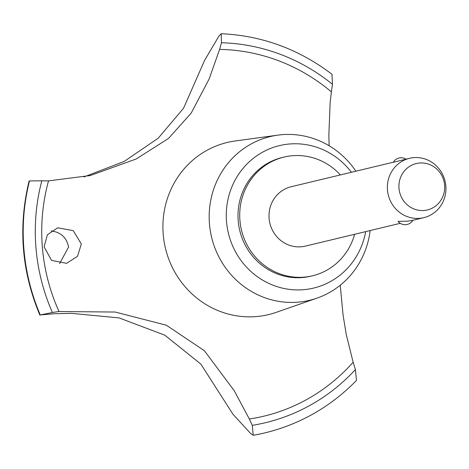 <?xml version="1.0" encoding="UTF-8"?>
<svg xmlns="http://www.w3.org/2000/svg" width="469" height="469" viewBox="0 0 469 469"><rect width="100%" height="100%" fill="white"/><g stroke="black" fill="none" stroke-linecap="round" stroke-linejoin="round"><path stroke-width="0.7" d="M340.365 174.931A61.04 58.437 76.5 0 0 293.395 155.649A61.04 58.437 76.5 0 0 284.026 157.074L282.309 157.49A61.04 58.437 76.5 0 0 238.78 225.636A61.04 58.437 76.5 0 0 301.461 277.619A61.04 58.437 76.5 0 0 310.83 276.194L312.547 275.784A61.04 58.437 76.5 0 0 354.623 234.283M284.026 157.074A61.04 58.437 76.5 0 0 240.497 225.226A61.04 58.437 76.5 0 0 303.173 277.208A61.04 58.437 76.5 0 0 312.547 275.784M355.889 171.203A84.197 80.604 76.5 0 0 283.229 134.591A84.197 80.604 76.5 0 0 277.865 135.136A84.197 80.604 76.5 0 0 209.719 226.574A84.197 80.604 76.5 0 0 296.719 302.259A84.197 80.604 76.5 0 0 317.026 298.126A84.197 80.604 76.5 0 0 370.147 230.555M351.422 172.275A73.252 70.127 76.5 0 0 290.704 143.907A73.252 70.127 76.5 0 0 226.515 221.497A73.252 70.127 76.5 0 0 302.441 289.778A73.252 70.127 76.5 0 0 365.685 231.627M277.865 135.136L235.121 140.987A88.512 84.737 76.5 0 0 227.178 142.482A88.512 84.737 76.5 0 0 163.206 234.172A88.512 84.737 76.5 0 0 254.943 316.675A88.512 84.737 76.5 0 0 268.532 314.611A88.512 84.737 76.5 0 0 276.288 312.331L317.026 298.126M329.15 145.777L328.833 135.4L330.158 102.312L331.384 91.877A610.421 584.368 -103.5 0 1 332.468 84.297L331.999 74.301C298.864 49.11 261.931 35.585 221.192 33.715L221.462 42.749A192.284 184.077 -103.5 0 1 219.592 49.409L209.156 78.95L191.159 113.14L168.57 138.384L136.192 158.991L90.318 175.517L48.518 180.887A192.284 184.077 -103.5 0 1 41.811 180.823L29.488 180.934A202.661 194.014 76.5 0 0 23.878 248.676A202.661 194.014 76.5 0 0 40.27 314.957L52.405 312.501A192.284 184.077 -103.5 0 1 59.03 311.545L115.192 312.037L166.395 325.228L204.42 350.759L234.236 390.712L249.332 419.005A192.284 184.077 -103.5 0 1 252.246 425.348L253.237 435.285L256.936 434.605A202.661 194.014 76.5 0 0 264.967 432.864A202.661 194.014 76.5 0 0 265.003 432.852M253.324 435.261A202.661 194.014 76.5 0 0 265.038 432.846A202.661 194.014 76.5 0 0 272.882 430.776C304.991 421.414 332.855 404.63 356.469 380.435L355.42 369.566A610.421 584.368 -103.5 0 1 353.134 362.203L346.28 334.614L343.062 315.021L340.236 285.222M29.488 180.934L29.418 180.946A202.661 194.014 76.5 0 0 23.813 248.693A202.661 194.014 76.5 0 0 40.199 314.969L40.27 314.957M256.936 434.605A202.661 194.014 76.5 0 1 253.254 435.279L250.809 433.673L233.011 414.326L200.89 364.126L164.76 335.159L119.032 317.9L71.669 313.374L54.814 313.697L40.199 314.969M44.109 246.858L47.387 234.74L57.722 227.799L73.246 230.666L81.348 243.997L77.52 256.303L66.604 263.332L51.543 260.365L44.109 246.858M59.598 263.666L68.574 247.069C66.786 238.012 61.392 232.694 52.399 231.106L51.098 230.912M400.25 223.32L305.419 246.108A30.52 29.219 -103.5 0 1 300.729 246.817A30.52 29.219 -103.5 0 1 269.394 220.829A30.52 29.219 -103.5 0 1 291.155 186.75L393.333 162.204M414.209 157.602A30.52 29.219 -103.5 0 1 445.55 183.59A30.52 29.219 -103.5 0 1 423.783 217.669A30.52 29.219 -103.5 0 1 419.098 218.378A30.52 29.219 -103.5 0 1 387.763 192.39A30.52 29.219 -103.5 0 1 409.525 158.311A30.52 29.219 -103.5 0 1 414.209 157.602M412.931 220.272A9.157 9.157 0 0 1 398.052 221.403L407.497 221.169L411.723 220.565L423.783 217.669M419.89 163.001A23.855 22.84 76.5 0 0 398.99 188.268A23.855 22.84 76.5 0 0 423.712 210.505A23.855 22.84 76.5 0 0 444.618 185.237A23.855 22.84 76.5 0 0 419.89 163.001M409.525 158.311L393.268 162.315A9.157 9.157 0 0 1 406.019 159.155M83.933 176.948L124.144 161.465L158.235 138.173L183.567 108.216L204.548 60.489L218.83 36.242L221.192 33.715M29.418 180.946L29.066 181.134C18.004 226.767 21.597 271.416 39.842 315.068M331.384 91.877A186.181 178.232 76.5 0 0 219.592 49.409M249.332 419.005A186.181 178.232 76.5 0 0 353.134 362.203M41.811 180.823A192.894 184.663 76.5 0 0 52.405 312.501M48.518 180.887A186.181 178.232 76.5 0 0 59.03 311.545M252.246 425.348A192.894 184.663 76.5 0 0 355.42 369.566M332.468 84.297A192.894 184.663 76.5 0 0 221.462 42.749M90.318 175.512L89.004 175.828"/></g></svg>
